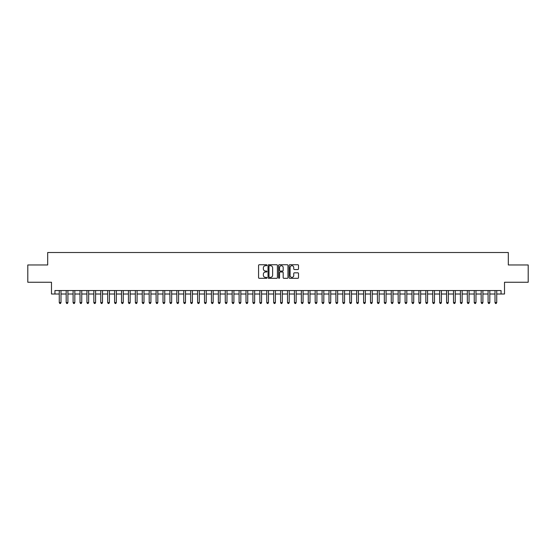 <?xml version="1.0" encoding="UTF-8"?>
<svg xmlns="http://www.w3.org/2000/svg" width="556" height="556" viewBox="0 0 556 556"><rect width="100%" height="100%" fill="white"/><g stroke="black" fill="none" stroke-linecap="round" stroke-linejoin="round"><path stroke-width="0.83" d="M266.936 265.219A0.473 0.473 0 0 0 266.456 264.746L259.249 264.746A0.681 0.681 0 0 0 258.568 265.42L258.568 277.646A0.681 0.681 0 0 0 259.249 278.32L266.456 278.32A0.473 0.473 0 0 0 266.936 277.847A0.473 0.473 0 0 0 266.456 277.375L265.525 277.375A2.175 2.175 0 0 1 263.356 275.199L263.356 274.178A2.175 2.175 0 0 1 265.525 272.009L266.456 272.009A0.473 0.473 0 0 0 266.936 271.536A0.473 0.473 0 0 0 266.456 271.057L265.525 271.057A2.175 2.175 0 0 1 263.356 268.889L263.356 267.867A2.175 2.175 0 0 1 265.525 265.692L266.456 265.692A0.473 0.473 0 0 0 266.936 265.219M297.842 269.528A0.681 0.681 0 0 0 298.516 268.854L298.516 265.42A0.681 0.681 0 0 0 297.842 264.746L289.829 264.746A0.681 0.681 0 0 0 289.148 265.42L289.148 277.646A0.681 0.681 0 0 0 289.829 278.32L297.842 278.32A0.681 0.681 0 0 0 298.516 277.646L298.516 273.503A0.681 0.681 0 0 0 297.842 272.822L294.409 272.822A0.681 0.681 0 0 0 293.735 273.503L293.735 275.554A1.814 1.814 0 0 1 291.914 277.375A1.814 1.814 0 0 1 290.1 275.554L290.1 267.512A1.814 1.814 0 0 1 291.914 265.692A1.814 1.814 0 0 1 293.735 267.512L293.735 268.854A0.681 0.681 0 0 0 294.409 269.528L297.842 269.528M54.947 294.013L54.947 290.552L501.053 290.552L501.053 294.013L504.514 294.013L504.514 282.253L528.2 282.253L528.2 264.962L508.316 264.962L508.316 252.514L47.684 252.514L47.684 264.962L27.8 264.962L27.8 282.253L51.486 282.253L51.486 294.013L59.27 294.013M277.409 265.42A0.681 0.681 0 0 0 276.728 264.746L268.715 264.746A0.681 0.681 0 0 0 268.041 265.42L268.041 277.646A0.681 0.681 0 0 0 268.715 278.32L276.728 278.32A0.681 0.681 0 0 0 277.409 277.646L277.409 265.42M279.272 264.746L287.285 264.746A0.681 0.681 0 0 1 287.959 265.42L287.959 277.646A0.681 0.681 0 0 1 287.285 278.32L283.859 278.32A0.681 0.681 0 0 1 283.178 277.646L283.178 272.69A0.681 0.681 0 0 0 282.497 272.009L280.224 272.009A0.681 0.681 0 0 0 279.543 272.69L279.543 277.847A0.473 0.473 0 0 1 279.07 278.32A0.473 0.473 0 0 1 278.591 277.847L278.591 265.42A0.681 0.681 0 0 1 279.272 264.746M61 294.013L66.185 294.013M67.915 294.013L73.1 294.013M74.831 294.013L80.015 294.013M81.746 294.013L86.938 294.013M88.661 294.013L93.853 294.013M95.583 294.013L100.768 294.013M102.499 294.013L107.683 294.013M109.414 294.013L114.599 294.013M116.329 294.013L121.514 294.013M123.244 294.013L128.436 294.013M130.16 294.013L135.351 294.013M137.082 294.013L142.266 294.013M143.997 294.013L149.182 294.013M150.912 294.013L156.097 294.013M157.828 294.013L163.012 294.013M164.743 294.013L169.934 294.013M171.658 294.013L176.85 294.013M178.58 294.013L183.765 294.013M185.495 294.013L190.68 294.013M192.411 294.013L197.595 294.013M199.326 294.013L204.511 294.013M206.241 294.013L211.433 294.013M213.156 294.013L218.348 294.013M220.079 294.013L225.263 294.013M226.994 294.013L232.179 294.013M233.909 294.013L239.094 294.013M240.824 294.013L246.009 294.013M247.74 294.013L252.931 294.013M254.655 294.013L259.847 294.013M261.57 294.013L266.762 294.013M268.492 294.013L273.677 294.013M275.408 294.013L280.592 294.013M282.323 294.013L287.508 294.013M289.238 294.013L294.43 294.013M296.153 294.013L301.345 294.013M303.069 294.013L308.26 294.013M309.991 294.013L315.176 294.013M316.906 294.013L322.091 294.013M323.821 294.013L329.006 294.013M330.737 294.013L335.921 294.013M337.652 294.013L342.844 294.013M344.567 294.013L349.759 294.013M351.489 294.013L356.674 294.013M358.405 294.013L363.589 294.013M365.32 294.013L370.505 294.013M372.235 294.013L377.42 294.013M379.15 294.013L384.342 294.013M386.066 294.013L391.257 294.013M392.988 294.013L398.172 294.013M399.903 294.013L405.088 294.013M406.818 294.013L412.003 294.013M413.733 294.013L418.918 294.013M420.649 294.013L425.84 294.013M427.564 294.013L432.756 294.013M434.486 294.013L439.671 294.013M441.401 294.013L446.586 294.013M448.317 294.013L453.501 294.013M455.232 294.013L460.417 294.013M462.147 294.013L467.339 294.013M469.062 294.013L474.254 294.013M475.985 294.013L481.169 294.013M482.9 294.013L488.085 294.013M489.815 294.013L495 294.013M496.73 294.013L501.053 294.013M269.465 265.692A0.473 0.473 0 0 0 268.986 266.171L268.986 276.895A0.473 0.473 0 0 0 269.465 277.375L270.445 277.375A2.175 2.175 0 0 0 272.621 275.199L272.621 267.867A2.175 2.175 0 0 0 270.445 265.692L269.465 265.692M283.178 267.547A1.814 1.814 0 0 0 281.364 265.726A1.814 1.814 0 0 0 279.543 267.547L279.543 270.376A0.681 0.681 0 0 0 280.224 271.057L282.497 271.057A0.681 0.681 0 0 0 283.178 270.376L283.178 267.547M61 290.552L61 302.589L59.27 302.589L59.27 290.552M61 302.589L60.479 303.486L59.791 303.486L59.27 302.589M67.915 290.552L67.915 302.589L66.185 302.589L66.185 290.552M67.915 302.589L67.394 303.486L66.706 303.486L66.185 302.589M74.831 290.552L74.831 302.589L73.1 302.589L73.1 290.552M74.831 302.589L74.309 303.486L73.621 303.486L73.1 302.589M81.746 290.552L81.746 302.589L80.015 302.589L80.015 290.552M81.746 302.589L81.232 303.486L80.537 303.486L80.015 302.589M88.661 290.552L88.661 302.589L86.938 302.589L86.938 290.552M88.661 302.589L88.147 303.486L87.452 303.486L86.938 302.589M95.583 290.552L95.583 302.589L93.853 302.589L93.853 290.552M95.583 302.589L95.062 303.486L94.367 303.486L93.853 302.589M102.499 290.552L102.499 302.589L100.768 302.589L100.768 290.552M102.499 302.589L101.977 303.486L101.289 303.486L100.768 302.589M109.414 290.552L109.414 302.589L107.683 302.589L107.683 290.552M109.414 302.589L108.893 303.486L108.205 303.486L107.683 302.589M116.329 290.552L116.329 302.589L114.599 302.589L114.599 290.552M116.329 302.589L115.808 303.486L115.12 303.486L114.599 302.589M123.244 290.552L123.244 302.589L121.514 302.589L121.514 290.552M123.244 302.589L122.73 303.486L122.035 303.486L121.514 302.589M130.16 290.552L130.16 302.589L128.436 302.589L128.436 290.552M130.16 302.589L129.645 303.486L128.95 303.486L128.436 302.589M137.082 290.552L137.082 302.589L135.351 302.589L135.351 290.552M137.082 302.589L136.561 303.486L135.866 303.486L135.351 302.589M143.997 290.552L143.997 302.589L142.266 302.589L142.266 290.552M143.997 302.589L143.476 303.486L142.788 303.486L142.266 302.589M150.912 290.552L150.912 302.589L149.182 302.589L149.182 290.552M150.912 302.589L150.391 303.486L149.703 303.486L149.182 302.589M157.828 290.552L157.828 302.589L156.097 302.589L156.097 290.552M157.828 302.589L157.306 303.486L156.618 303.486L156.097 302.589M164.743 290.552L164.743 302.589L163.012 302.589L163.012 290.552M164.743 302.589L164.228 303.486L163.534 303.486L163.012 302.589M171.658 290.552L171.658 302.589L169.934 302.589L169.934 290.552M171.658 302.589L171.144 303.486L170.449 303.486L169.934 302.589M178.58 290.552L178.58 302.589L176.85 302.589L176.85 290.552M178.58 302.589L178.059 303.486L177.364 303.486L176.85 302.589M185.495 290.552L185.495 302.589L183.765 302.589L183.765 290.552M185.495 302.589L184.974 303.486L184.286 303.486L183.765 302.589M192.411 290.552L192.411 302.589L190.68 302.589L190.68 290.552M192.411 302.589L191.889 303.486L191.201 303.486L190.68 302.589M199.326 290.552L199.326 302.589L197.595 302.589L197.595 290.552M199.326 302.589L198.805 303.486L198.117 303.486L197.595 302.589M206.241 290.552L206.241 302.589L204.511 302.589L204.511 290.552M206.241 302.589L205.727 303.486L205.032 303.486L204.511 302.589M213.156 290.552L213.156 302.589L211.433 302.589L211.433 290.552M213.156 302.589L212.642 303.486L211.947 303.486L211.433 302.589M220.079 290.552L220.079 302.589L218.348 302.589L218.348 290.552M220.079 302.589L219.557 303.486L218.862 303.486L218.348 302.589M226.994 290.552L226.994 302.589L225.263 302.589L225.263 290.552M226.994 302.589L226.473 303.486L225.785 303.486L225.263 302.589M233.909 290.552L233.909 302.589L232.179 302.589L232.179 290.552M233.909 302.589L233.388 303.486L232.7 303.486L232.179 302.589M240.824 290.552L240.824 302.589L239.094 302.589L239.094 290.552M240.824 302.589L240.303 303.486L239.615 303.486L239.094 302.589M247.74 290.552L247.74 302.589L246.009 302.589L246.009 290.552M247.74 302.589L247.225 303.486L246.53 303.486L246.009 302.589M254.655 290.552L254.655 302.589L252.931 302.589L252.931 290.552M254.655 302.589L254.141 303.486L253.446 303.486L252.931 302.589M261.57 290.552L261.57 302.589L259.847 302.589L259.847 290.552M261.57 302.589L261.056 303.486L260.361 303.486L259.847 302.589M268.492 290.552L268.492 302.589L266.762 302.589L266.762 290.552M268.492 302.589L267.971 303.486L267.276 303.486L266.762 302.589M275.408 290.552L275.408 302.589L273.677 302.589L273.677 290.552M275.408 302.589L274.886 303.486L274.198 303.486L273.677 302.589M282.323 290.552L282.323 302.589L280.592 302.589L280.592 290.552M282.323 302.589L281.802 303.486L281.114 303.486L280.592 302.589M289.238 290.552L289.238 302.589L287.508 302.589L287.508 290.552M289.238 302.589L288.724 303.486L288.029 303.486L287.508 302.589M296.153 290.552L296.153 302.589L294.43 302.589L294.43 290.552M296.153 302.589L295.639 303.486L294.944 303.486L294.43 302.589M303.069 290.552L303.069 302.589L301.345 302.589L301.345 290.552M303.069 302.589L302.554 303.486L301.859 303.486L301.345 302.589M309.991 290.552L309.991 302.589L308.26 302.589L308.26 290.552M309.991 302.589L309.47 303.486L308.775 303.486L308.26 302.589M316.906 290.552L316.906 302.589L315.176 302.589L315.176 290.552M316.906 302.589L316.385 303.486L315.697 303.486L315.176 302.589M323.821 290.552L323.821 302.589L322.091 302.589L322.091 290.552M323.821 302.589L323.3 303.486L322.612 303.486L322.091 302.589M330.737 290.552L330.737 302.589L329.006 302.589L329.006 290.552M330.737 302.589L330.215 303.486L329.527 303.486L329.006 302.589M337.652 290.552L337.652 302.589L335.921 302.589L335.921 290.552M337.652 302.589L337.138 303.486L336.443 303.486L335.921 302.589M344.567 290.552L344.567 302.589L342.844 302.589L342.844 290.552M344.567 302.589L344.053 303.486L343.358 303.486L342.844 302.589M351.489 290.552L351.489 302.589L349.759 302.589L349.759 290.552M351.489 302.589L350.968 303.486L350.273 303.486L349.759 302.589M358.405 290.552L358.405 302.589L356.674 302.589L356.674 290.552M358.405 302.589L357.883 303.486L357.195 303.486L356.674 302.589M365.32 290.552L365.32 302.589L363.589 302.589L363.589 290.552M365.32 302.589L364.799 303.486L364.11 303.486L363.589 302.589M372.235 290.552L372.235 302.589L370.505 302.589L370.505 290.552M372.235 302.589L371.714 303.486L371.026 303.486L370.505 302.589M379.15 290.552L379.15 302.589L377.42 302.589L377.42 290.552M379.15 302.589L378.636 303.486L377.941 303.486L377.42 302.589M386.066 290.552L386.066 302.589L384.342 302.589L384.342 290.552M386.066 302.589L385.551 303.486L384.856 303.486L384.342 302.589M392.988 290.552L392.988 302.589L391.257 302.589L391.257 290.552M392.988 302.589L392.466 303.486L391.772 303.486L391.257 302.589M399.903 290.552L399.903 302.589L398.172 302.589L398.172 290.552M399.903 302.589L399.382 303.486L398.694 303.486L398.172 302.589M406.818 290.552L406.818 302.589L405.088 302.589L405.088 290.552M406.818 302.589L406.297 303.486L405.609 303.486L405.088 302.589M413.733 290.552L413.733 302.589L412.003 302.589L412.003 290.552M413.733 302.589L413.212 303.486L412.524 303.486L412.003 302.589M420.649 290.552L420.649 302.589L418.918 302.589L418.918 290.552M420.649 302.589L420.134 303.486L419.439 303.486L418.918 302.589M427.564 290.552L427.564 302.589L425.84 302.589L425.84 290.552M427.564 302.589L427.05 303.486L426.355 303.486L425.84 302.589M434.486 290.552L434.486 302.589L432.756 302.589L432.756 290.552M434.486 302.589L433.965 303.486L433.27 303.486L432.756 302.589M441.401 290.552L441.401 302.589L439.671 302.589L439.671 290.552M441.401 302.589L440.88 303.486L440.192 303.486L439.671 302.589M448.317 290.552L448.317 302.589L446.586 302.589L446.586 290.552M448.317 302.589L447.795 303.486L447.107 303.486L446.586 302.589M455.232 290.552L455.232 302.589L453.501 302.589L453.501 290.552M455.232 302.589L454.711 303.486L454.023 303.486L453.501 302.589M462.147 290.552L462.147 302.589L460.417 302.589L460.417 290.552M462.147 302.589L461.633 303.486L460.938 303.486L460.417 302.589M469.062 290.552L469.062 302.589L467.339 302.589L467.339 290.552M469.062 302.589L468.548 303.486L467.853 303.486L467.339 302.589M475.985 290.552L475.985 302.589L474.254 302.589L474.254 290.552M475.985 302.589L475.463 303.486L474.768 303.486L474.254 302.589M482.9 290.552L482.9 302.589L481.169 302.589L481.169 290.552M482.9 302.589L482.379 303.486L481.691 303.486L481.169 302.589M489.815 290.552L489.815 302.589L488.085 302.589L488.085 290.552M489.815 302.589L489.294 303.486L488.606 303.486L488.085 302.589M496.73 290.552L496.73 302.589L495 302.589L495 290.552M496.73 302.589L496.209 303.486L495.521 303.486L495 302.589"/></g></svg>
